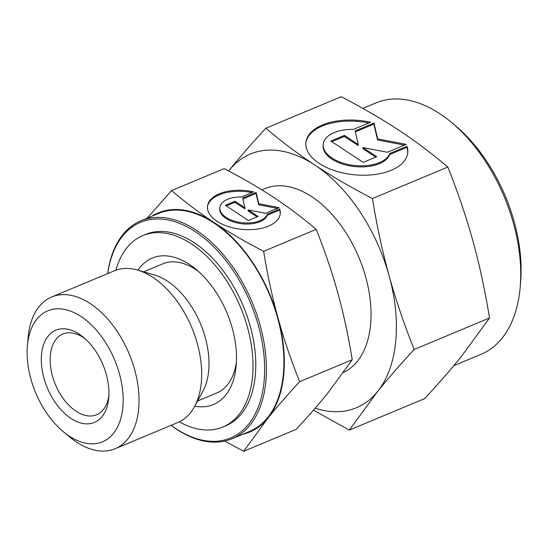 <?xml version="1.0" encoding="UTF-8"?>
<svg xmlns="http://www.w3.org/2000/svg" width="548" height="548" viewBox="0 0 548 548"><rect width="100%" height="100%" fill="white"/><g stroke="black" fill="none" stroke-linecap="round" stroke-linejoin="round"><path stroke-width="0.82" d="M63.301 431.714L69.712 437.03A82.227 49.539 -112.7 0 0 115.135 448.716A82.227 49.539 -112.7 0 0 138.623 409.281A82.227 49.539 -112.7 0 0 112.23 324.478A82.227 49.539 -112.7 0 0 51.711 296.989A82.227 49.539 -112.7 0 0 28.222 336.424A82.227 49.539 -112.7 0 0 28.119 337.527L27.4 345.822A70.973 42.765 -112.7 0 0 63.301 431.714A70.973 42.765 -112.7 0 0 122.786 407.76A70.973 42.765 -112.7 0 0 81.104 316.552A70.973 42.765 -112.7 0 0 27.489 344.87A70.973 42.765 -112.7 0 0 27.4 345.822M115.135 448.716L177.764 422.535A82.227 49.539 -112.7 0 0 194.519 406.623A82.227 49.539 -112.7 0 0 201.26 383.1A82.227 49.539 -112.7 0 0 137.438 270.061A82.227 49.539 -112.7 0 0 114.347 270.808L51.711 296.989M194.519 406.623L202.911 391.183A69.993 42.175 -112.7 0 0 208.644 371.16A69.993 42.175 -112.7 0 0 154.317 274.938L137.438 270.061M197.575 400.999L216.72 392.998A69.993 42.175 -112.7 0 0 236.441 361.79M171.079 425.33A118.115 71.165 -112.7 0 0 232.057 438.743A118.115 71.165 -112.7 0 0 265.801 382.093A118.115 71.165 -112.7 0 0 227.893 260.279A118.115 71.165 -112.7 0 0 140.952 220.782A118.115 71.165 -112.7 0 0 107.655 273.603M171.134 425.31A116.868 70.411 -112.7 0 0 264.04 381.922A116.868 70.411 -112.7 0 0 197.342 233.051A116.868 70.411 -112.7 0 0 107.709 273.582M232.057 438.743L249.546 431.434A118.115 71.165 -112.7 0 0 283.289 374.784A118.115 71.165 -112.7 0 0 245.381 252.964A118.115 71.165 -112.7 0 0 158.441 213.473L140.952 220.782M85.303 338.883A43.744 26.359 -112.7 0 0 62.869 334.027A43.744 26.359 -112.7 0 0 50.368 355.008A43.744 26.359 -112.7 0 0 64.411 400.129A43.744 26.359 -112.7 0 0 96.612 414.754A43.744 26.359 -112.7 0 0 108.915 395.382M108.703 398.465A49.998 30.126 -112.7 0 0 108.764 397.793A49.998 30.126 -112.7 0 0 83.474 337.294A49.998 30.126 -112.7 0 0 41.573 354.166A49.998 30.126 -112.7 0 0 70.939 418.412A49.998 30.126 -112.7 0 0 108.703 398.465M171.572 190.581L224.146 168.606C242.6 178.182 259.149 187.806 273.795 197.465C288.433 207.13 302.565 217.762 316.196 229.352C324.889 251.059 332.102 272.281 337.842 293.009C343.569 313.751 348.37 335.986 352.241 359.707L327.862 392.991C318.95 404.068 308.408 416.179 296.235 429.31L243.661 451.292L268.041 418.001A118.745 71.541 -112.7 0 0 283.706 375.058A118.745 71.541 -112.7 0 0 278.021 318.018C272.294 297.283 267.493 275.048 263.622 251.327C245.175 241.75 228.626 232.133 213.973 222.474C199.335 212.802 185.203 202.178 171.572 190.581L147.09 218.214M242.785 434.256A118.745 71.541 -112.7 0 0 268.041 418.001C276.959 406.924 287.501 394.82 299.667 381.682C290.974 359.974 283.761 338.753 278.021 318.018A118.745 71.541 -112.7 0 0 213.973 222.474A118.745 71.541 -112.7 0 0 151.673 216.302M194.787 406.13A79.371 47.82 -112.7 0 0 236.106 366.461A79.371 47.82 -112.7 0 0 236.209 365.4A79.371 47.82 -112.7 0 0 196.054 269.356A79.371 47.82 -112.7 0 0 137.973 270.219M198.794 271.726A69.993 42.175 -112.7 0 0 162.729 263.835L143.583 271.842M179.319 421.837A103.743 62.506 -112.7 0 0 222.837 427.015L225.598 425.865A103.743 62.506 -112.7 0 0 255.231 376.106A103.743 62.506 -112.7 0 0 221.94 269.116A103.743 62.506 -112.7 0 0 145.576 234.428L142.816 235.585A103.743 62.506 -112.7 0 0 115.929 270.198M222.837 427.015A103.743 62.506 -112.7 0 0 252.47 377.264A103.743 62.506 -112.7 0 0 219.173 270.274A103.743 62.506 -112.7 0 0 142.816 235.585M280.199 214.124A36.558 19.481 5.7 0 0 279.617 210.062L267.376 215.179A24.133 12.857 -174.3 0 1 240.825 223.618A24.133 12.857 -174.3 0 1 219.769 208.624L219.871 207.569A24.133 12.857 5.7 0 0 240.928 222.563A24.133 12.857 5.7 0 0 267.479 214.124L279.72 209.007L279.617 210.062M279.72 209.007A36.558 19.481 -174.3 0 1 280.261 213.597A36.558 19.481 -174.3 0 1 234.065 228.091A36.558 19.481 -174.3 0 1 207.507 206.336A36.558 19.481 -174.3 0 1 253.703 191.841L241.463 196.958A24.133 12.857 5.7 0 0 220.289 205.808A24.133 12.857 5.7 0 0 219.871 207.569M258.115 216.453L248.422 220.508L225.351 205.281L235.044 201.232L244.949 207.767L242.648 198.047L256.115 192.423L258.786 203.74L279.185 207.644L265.725 213.275L248.203 209.918L258.115 216.453M257.074 216.892L248.1 210.966L248.203 209.918M277.425 208.384L258.683 204.788L256.005 193.471L242.867 198.965M258.786 203.74L258.683 204.788M256.115 192.423L256.005 193.471M244.949 207.767L244.846 208.822L234.934 202.281L226.283 205.897M235.044 201.232L234.934 202.281M267.479 214.124L267.376 215.179M251.991 192.554A36.558 19.481 5.7 0 0 207.466 206.863M352.241 359.707L299.667 381.682M316.196 229.352L263.622 251.327M224.728 441.065L243.661 451.292M453.771 365.708L481.11 354.275A136.24 82.084 -112.7 0 0 520.031 288.933A136.24 82.084 -112.7 0 0 520.203 287.111A136.24 82.084 -112.7 0 0 451.285 122.245A136.24 82.084 -112.7 0 0 376.024 102.88L362.845 108.388M261.889 189.875L264.828 188.642A99.989 60.246 67.3 0 1 338.431 222.077A99.989 60.246 67.3 0 1 370.523 325.204A99.989 60.246 67.3 0 1 343.425 372.51M265.855 128.211L341.219 96.708C362.577 107.798 381.744 118.937 398.704 130.123C415.651 141.316 432.016 153.625 447.798 167.044C457.861 192.177 466.218 216.755 472.862 240.757C479.493 264.773 485.049 290.515 489.535 317.977L461.306 356.529C450.983 369.352 438.777 383.367 424.686 398.581L349.329 430.084L377.551 391.539A137.493 82.837 -112.7 0 0 395.697 341.815A137.493 82.837 -112.7 0 0 389.107 275.767C382.477 251.751 376.921 226.016 372.435 198.547C351.076 187.457 331.917 176.319 314.949 165.133C298.002 153.94 281.638 141.631 265.855 128.211C251.765 143.425 239.558 157.44 229.235 170.264L228.66 170.983A137.493 82.837 -112.7 0 1 229.235 170.264A137.493 82.837 -112.7 0 1 314.949 165.133A137.493 82.837 -112.7 0 1 389.107 275.767C395.759 299.777 404.116 324.348 414.172 349.48C400.088 364.694 387.881 378.709 377.551 391.539A137.493 82.837 -112.7 0 1 315.175 408.185M407.698 153.234A51.183 27.277 5.7 0 0 406.897 147.337L389.758 154.502A33.784 18.002 -174.3 0 1 352.59 166.311A33.784 18.002 -174.3 0 1 323.108 145.323L323.21 144.275A33.784 18.002 5.7 0 0 352.693 165.263A33.784 18.002 5.7 0 0 389.861 153.447L407 146.289L406.897 147.337M407 146.289A51.183 27.277 -174.3 0 1 407.76 152.714A51.183 27.277 -174.3 0 1 343.075 173.004A51.183 27.277 -174.3 0 1 305.894 142.542A51.183 27.277 -174.3 0 1 370.578 122.252L353.439 129.41A33.784 18.002 5.7 0 0 323.793 141.809A33.784 18.002 5.7 0 0 323.21 144.275M376.75 156.707L363.18 162.379L330.876 141.069L344.445 135.397L358.317 144.549L355.097 130.945L373.948 123.067L377.688 138.904L406.246 144.377L387.402 152.255L362.872 147.556L376.75 156.707M375.709 157.146L362.769 148.611L362.872 147.556M404.486 145.117L377.586 139.959L373.839 124.115L355.316 131.863M377.688 138.904L377.586 139.959M373.948 123.067L373.839 124.115M358.317 144.549L358.214 145.604L344.343 136.445L331.814 141.685M344.445 135.397L344.343 136.445M389.861 153.447L389.758 154.502M368.873 122.964A51.183 27.277 5.7 0 0 305.853 143.069M489.535 317.977L414.172 349.48M447.798 167.044L372.435 198.547M313.442 410.185L349.329 430.084M520.203 287.111L520.6 282.508A129.992 78.323 -112.7 0 0 454.84 125.197L451.285 122.245"/></g></svg>
